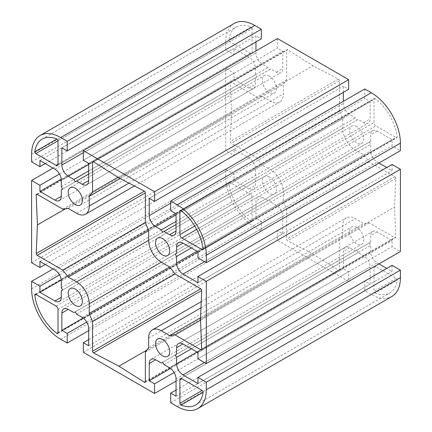<?xml version="1.0" encoding="UTF-8"?>
<svg xmlns="http://www.w3.org/2000/svg" width="432" height="432" viewBox="0 0 432 432"><rect width="100%" height="100%" fill="white"/><g stroke="black" fill="none" stroke-linecap="round" stroke-linejoin="round"><path stroke-width="0.32" stroke-dasharray="2.16 1.62" d="M269.368 76.135A10.017 5.783 -120 0 0 264.362 75.638A10.017 5.783 -120 0 0 262.823 83.668A10.017 5.783 -120 0 0 269.368 92.497A10.017 5.783 -120 0 0 274.379 92.993A10.017 5.783 -120 0 0 275.913 84.964A10.017 5.783 -120 0 0 269.368 76.135M269.368 177.007A10.017 5.783 -120 0 0 264.362 176.51A10.017 5.783 -120 0 0 262.823 184.54A10.017 5.783 -120 0 0 269.368 193.369A10.017 5.783 -120 0 0 274.379 193.865A10.017 5.783 -120 0 0 275.913 185.836A10.017 5.783 -120 0 0 269.368 177.007M356.724 126.571A10.017 5.783 -120 0 0 351.718 126.074A10.017 5.783 -120 0 0 350.179 134.104A10.017 5.783 -120 0 0 356.724 142.933A10.017 5.783 -120 0 0 361.735 143.429A10.017 5.783 -120 0 0 363.274 135.4A10.017 5.783 -120 0 0 356.724 126.571M356.724 227.443A10.017 5.783 -120 0 0 351.718 226.946A10.017 5.783 -120 0 0 350.179 234.976A10.017 5.783 -120 0 0 356.724 243.805A10.017 5.783 -120 0 0 361.735 244.301A10.017 5.783 -120 0 0 363.274 236.272A10.017 5.783 -120 0 0 356.724 227.443M252.094 28.712A1.372 0.794 -120 0 0 251.127 27.032A1.372 0.794 -120 0 0 250.981 26.962A37.055 21.395 -120 0 0 236.282 27.011A37.055 21.395 -120 0 0 228.89 39.717A1.372 0.794 -120 0 0 229.851 41.553L250.155 53.276A2.743 1.582 -120 0 0 251.527 53.411A2.743 1.582 -120 0 0 252.094 52.153L252.094 28.712L58.001 140.773L229.851 41.553M339.444 80.795A1.372 0.794 -120 0 0 338.477 79.115A1.372 0.794 -120 0 0 338.429 79.088L313.049 65.842L287.669 49.783A1.372 0.794 -120 0 0 287.62 49.756A1.372 0.794 -120 0 0 286.934 49.685A1.372 0.794 -120 0 0 286.648 50.317L286.648 79.888L283.343 84.332L283.343 93.955A17.842 10.303 60 0 1 279.65 102.119A17.842 10.303 60 0 1 270.729 101.234L262.37 96.412L256.894 97.065L231.287 82.28A1.372 0.794 -120 0 0 230.602 82.215A1.372 0.794 -120 0 0 230.315 82.895L231.503 112.892L230.315 141.512A1.372 0.794 -120 0 0 231.287 143.246L256.894 158.031L262.37 165.013L270.729 169.835A17.842 10.303 60 0 1 283.343 191.689L283.343 201.339L286.648 209.569L286.648 239.139A1.372 0.794 -120 0 0 287.669 240.845L313.049 254.129L338.429 270.157A1.372 0.794 -120 0 0 339.163 270.248A1.372 0.794 -120 0 0 339.444 269.622L339.444 240.052L342.754 235.64L342.754 225.985A17.842 10.303 60 0 1 346.448 217.82A17.842 10.303 60 0 1 355.369 218.7L363.728 223.528L369.203 222.874L394.81 237.659A1.372 0.794 -120 0 0 395.496 237.724A1.372 0.794 -120 0 0 395.782 237.044L394.594 207.047L395.782 178.427A1.372 0.794 -120 0 0 394.81 176.693L369.203 161.908L363.728 154.926L355.369 150.104A17.842 10.303 60 0 1 342.754 128.25L342.754 118.633L339.444 110.371L339.444 80.795L231.287 143.246M375.111 98.626A1.372 0.794 -120 0 0 374.971 98.534A1.372 0.794 -120 0 0 374.285 98.464A1.372 0.794 -120 0 0 373.999 99.09L373.999 122.537A2.743 1.582 -120 0 0 375.943 125.901L396.247 137.619A1.372 0.794 -120 0 0 396.932 137.689A1.372 0.794 -120 0 0 397.208 136.89A37.055 21.395 -120 0 0 375.111 98.626L181.019 210.686M392.062 265.329L392.062 271.501L386.716 268.418M197.964 383.562L392.062 271.501M378.94 263.925L377.104 262.867A9.056 5.227 60 0 1 370.699 251.775L370.699 245.257L369.344 242.908L370.699 242.12L370.699 235.607A9.056 5.227 60 0 1 372.578 231.46A9.056 5.227 60 0 1 377.104 231.908L392.062 240.543L392.062 246.715L400.405 251.532M191.371 348.797L370.699 245.257M370.699 242.12L188.649 347.225L369.344 242.908M197.964 352.604L392.062 240.543M197.964 358.776L392.062 246.715M392.062 164.457L392.062 170.629L386.716 167.546M197.964 282.69L392.062 170.629M378.94 163.058L377.104 161.995A9.056 5.227 60 0 1 370.699 150.903L370.699 144.391L369.344 142.036L370.699 141.248L370.699 134.768A9.056 5.227 60 0 1 372.578 130.621A9.056 5.227 60 0 1 377.104 131.069L392.062 139.703L392.062 145.849L400.405 150.665M191.344 247.941L370.699 144.391M370.699 141.248L188.627 246.37L369.344 142.036M197.964 251.764L392.062 139.703M197.964 257.909L392.062 145.849M364.786 88.97L364.786 98.604L370.132 101.687L370.132 118.962A9.056 5.227 60 0 1 368.258 123.104A9.056 5.227 60 0 1 363.728 122.656L358.085 119.399L356.724 120.182L355.369 117.833L349.753 114.588A9.056 5.227 60 0 1 343.348 103.496L343.348 101.347M170.689 210.665L364.786 98.604M176.035 213.748L370.132 101.687M176.035 224.505L358.085 119.399M162.632 232.243L356.724 120.182M176.035 221.368L355.369 117.833M343.348 92.367L343.348 86.227L348.667 89.3M149.251 198.288L343.348 86.227M277.43 38.534L277.43 48.168L282.776 51.257L282.776 68.526A9.056 5.227 60 0 1 280.903 72.673A9.056 5.227 60 0 1 276.372 72.225L270.729 68.963L269.368 69.752L268.013 67.397L262.37 64.141A9.056 5.227 60 0 1 255.965 53.044L255.965 50.927M83.333 160.229L277.43 48.168M88.679 163.318L282.776 51.257M88.679 174.069L270.729 68.963M75.276 181.813L269.368 69.752M88.679 170.932L268.013 67.397M255.965 41.947L255.965 35.775L261.311 38.864M61.868 147.836L255.965 35.775M234.22 23.436A41.175 23.771 -120 0 0 225.693 42.282L225.693 49.793L234.036 54.61L234.036 48.465L248.994 57.1A9.056 5.227 60 0 1 255.398 68.197L255.398 74.682L256.754 77.031L255.398 77.819L255.398 84.332A9.056 5.227 60 0 1 253.519 88.479A9.056 5.227 60 0 1 248.994 88.031L234.036 79.396L234.036 73.224L225.693 68.407L225.693 150.665L234.036 155.482L234.036 149.31L248.994 157.945A9.056 5.227 60 0 1 255.398 169.036L255.398 175.549L256.754 177.903L255.398 178.691L255.398 185.204A9.056 5.227 60 0 1 253.519 189.351A9.056 5.227 60 0 1 248.994 188.903L234.036 180.268L234.036 174.091L225.693 169.274L225.693 176.785A41.175 23.771 -120 0 0 254.804 227.216L261.311 230.969L261.311 221.335L255.965 218.252L255.965 200.977A9.056 5.227 60 0 1 257.839 196.835A9.056 5.227 60 0 1 262.37 197.284L268.013 200.54L269.368 199.757L270.729 202.106L276.372 205.367A9.056 5.227 60 0 1 282.776 216.459L282.776 233.728L277.43 230.639L277.43 240.273L348.667 281.405L348.667 271.771L343.348 268.699L343.348 251.429A9.056 5.227 60 0 1 345.222 247.282A9.056 5.227 60 0 1 349.753 247.73L355.369 250.976L356.724 250.187L358.085 252.542L363.728 255.798A9.056 5.227 60 0 1 370.132 266.895L370.132 284.164L364.786 281.075L364.786 290.709L371.288 294.467A41.175 23.771 -120 0 0 391.878 296.503M31.595 161.854L225.693 49.793M45.257 163.598L234.036 54.61M39.938 160.526L234.036 48.465M61.301 186.743L255.398 74.682M62.656 189.092L256.754 77.031M61.301 189.88L255.398 77.819M61.236 179.161L234.036 79.396M59.465 174.01L234.036 73.224M53.033 168.086L225.693 68.407M31.595 262.726L225.693 150.665M45.284 264.454L234.036 155.482M39.938 261.371L234.036 149.31M61.301 287.609L255.398 175.549M62.656 289.964L256.754 177.903M61.301 290.752L255.398 178.691M61.236 280.033L234.036 180.268M59.476 274.876L234.036 174.091M53.06 268.942L225.693 169.274M88.679 330.637L261.311 230.969M86.751 322.115L261.311 221.335M83.165 318.011L255.965 218.252M73.915 312.601L268.013 200.54M75.276 311.818L269.368 199.757M76.631 314.167L270.729 202.106M88.679 345.789L282.776 233.728M88.679 339.617L277.43 230.639M83.333 352.334L277.43 240.273M176.035 381.073L348.667 281.405M174.107 372.551L348.667 271.771M170.548 368.464L343.348 268.699M161.271 363.037L355.369 250.976M162.632 362.248L356.724 250.187M163.987 364.603L358.085 252.542M176.035 396.225L370.132 284.164M176.035 390.053L364.786 281.075M170.689 402.77L364.786 290.709M375.111 292.977A37.055 21.395 -120 0 0 389.81 292.928A37.055 21.395 -120 0 0 397.208 280.222A1.372 0.794 -120 0 0 396.247 278.386L375.943 266.663A2.743 1.582 -120 0 0 374.571 266.528A2.743 1.582 -120 0 0 373.999 267.786L373.999 291.227A1.372 0.794 -120 0 0 375.111 292.977L397.208 280.222M229.851 182.32A1.372 0.794 -120 0 0 229.165 182.25A1.372 0.794 -120 0 0 228.89 183.049A37.055 21.395 -120 0 0 250.981 221.314A1.372 0.794 -120 0 0 251.813 221.476A1.372 0.794 -120 0 0 252.094 220.849L252.094 197.402A2.743 1.582 -120 0 0 250.155 194.038L229.851 182.32L35.753 294.381M146.885 350.066L313.049 254.129M369.203 161.908L286.648 209.569M169.63 266.992L283.343 201.339M148.646 230.666L262.37 165.013M339.444 110.371L256.894 158.031M65.34 208.823L231.503 112.892M62.797 209.126L256.894 97.065M68.272 208.472L262.37 96.412M120.172 178.54L283.343 84.332M117.968 177.277L286.648 79.888M118.951 177.903L313.049 65.842M148.657 230.693L342.754 118.633M169.63 266.987L363.728 154.926M200.497 319.108L394.594 207.047M200.54 320.247L369.203 222.874M200.551 317.736L363.728 223.528M148.657 347.701L342.754 235.64M145.352 352.112L339.444 240.052M93.571 161.843L287.669 49.783M204.471 362.534L377.104 262.867M197.008 352.053L370.699 251.775M377.104 231.908L370.699 235.607M204.471 261.668L377.104 161.995M196.987 251.197L370.699 150.903M377.104 131.069L370.699 134.768M363.728 122.656L370.132 118.962M176.035 214.882L349.753 114.588M170.689 203.18L343.348 103.496M276.372 72.225L282.776 68.526M88.679 164.419L262.37 64.141M83.333 152.712L255.965 53.044M31.595 154.343L225.693 42.282M54.896 169.16L248.994 57.1M61.301 180.257L255.398 68.197M248.994 88.031L255.398 84.332M54.896 270.005L248.994 157.945M61.301 281.097L255.398 169.036M248.994 188.903L255.398 185.204M31.595 288.846L225.693 176.785M60.712 339.277L254.804 227.216M262.37 197.284L255.965 200.977M82.274 317.428L276.372 205.367M88.679 328.52L282.776 216.459M349.753 247.73L343.348 251.429M169.63 367.859L363.728 255.798M176.035 378.956L370.132 266.895M177.196 406.528L371.288 294.467M396.247 278.386L373.999 291.227M375.943 266.663L373.999 267.786M203.11 248.951L397.208 136.89M203.121 249.124L396.247 137.619M196.663 229.408L375.943 125.901M194.719 226.044L373.999 122.537M180.873 210.595L373.999 99.09M35.905 294.467L228.89 183.049M56.057 306.099L250.155 194.038M58.001 309.463L252.094 197.402M58.001 332.91L252.094 220.849M58.001 332.732L250.981 221.314M145.352 381.683L339.444 269.622M145.352 381.629L338.429 270.157M395.782 178.427L287.669 240.845M394.81 176.693L286.648 239.139M355.369 150.104L283.343 191.689M342.754 128.25L270.729 169.835M338.429 79.088L230.315 141.512M37.233 194.368L230.315 82.895M37.19 194.341L231.287 82.28M76.631 213.3L270.729 101.234M128.925 183.109L283.343 93.955M93.523 161.816L286.648 50.317M201.685 349.105L395.782 237.044M201.685 349.159L394.81 237.659M200.961 307.849L355.369 218.7M148.657 338.045L342.754 225.985M250.981 26.962L228.89 39.717M250.155 53.276L58.001 164.214L252.094 52.153M70.265 187.699L264.362 75.638M70.265 288.571L264.362 176.51M157.621 238.135L351.718 126.074M157.621 339.007L351.718 226.946M178.481 343.521L372.578 231.46M178.481 242.681L372.578 130.621M174.161 235.165L368.258 123.104M86.805 184.734L280.903 72.673M59.422 200.54L253.519 88.479M59.422 301.412L253.519 189.351M63.742 308.896L257.839 196.835M151.124 359.343L345.222 247.282M195.718 404.989L389.81 292.928M180.473 378.589L374.571 266.528M202.835 249.75L396.932 137.689M180.187 210.524L374.285 98.464M35.068 294.311L229.165 182.25M57.715 333.536L251.813 221.476M145.066 382.309L339.163 270.248M36.504 194.276L230.602 82.215M134.411 185.971L279.65 102.119M92.837 161.746L286.934 49.685M201.398 349.785L395.496 237.724M201.22 301.666L346.448 217.82M42.19 139.072L236.282 27.011M57.429 165.472L251.527 53.411M167.638 356.362L361.735 244.301M167.638 255.49L361.735 143.429M80.282 305.926L274.379 193.865M80.282 205.054L274.379 92.993"/><path stroke-width="0.65" d="M75.276 188.195A10.017 5.783 -120 0 0 70.265 187.699A10.017 5.783 -120 0 0 68.726 195.728A10.017 5.783 -120 0 0 75.276 204.557A10.017 5.783 -120 0 0 80.282 205.054A10.017 5.783 -120 0 0 81.821 197.024A10.017 5.783 -120 0 0 75.276 188.195M75.276 289.067A10.017 5.783 -120 0 0 70.265 288.571A10.017 5.783 -120 0 0 68.726 296.6A10.017 5.783 -120 0 0 75.276 305.429A10.017 5.783 -120 0 0 80.282 305.926A10.017 5.783 -120 0 0 81.821 297.896A10.017 5.783 -120 0 0 75.276 289.067M162.632 238.631A10.017 5.783 -120 0 0 157.621 238.135A10.017 5.783 -120 0 0 156.087 246.164A10.017 5.783 -120 0 0 162.632 254.993A10.017 5.783 -120 0 0 167.638 255.49A10.017 5.783 -120 0 0 169.177 247.46A10.017 5.783 -120 0 0 162.632 238.631M162.632 339.503A10.017 5.783 -120 0 0 157.621 339.007A10.017 5.783 -120 0 0 156.087 347.036A10.017 5.783 -120 0 0 162.632 355.865A10.017 5.783 -120 0 0 167.638 356.362A10.017 5.783 -120 0 0 169.177 348.332A10.017 5.783 -120 0 0 162.632 339.503M58.001 140.773A1.372 0.794 -120 0 0 57.029 139.093A1.372 0.794 -120 0 0 56.889 139.023A37.055 21.395 -120 0 0 42.19 139.072A37.055 21.395 -120 0 0 34.792 151.778A1.372 0.794 -120 0 0 35.753 153.614L56.057 165.337A2.743 1.582 -120 0 0 57.429 165.472A2.743 1.582 -120 0 0 58.001 164.214L58.001 140.773L35.753 153.614M92.556 191.948L89.246 196.393L89.246 206.015A17.842 10.303 60 0 1 85.552 214.18A17.842 10.303 60 0 1 76.631 213.3L68.272 208.472L62.797 209.126L37.19 194.341A1.372 0.794 -120 0 0 36.504 194.276A1.372 0.794 -120 0 0 36.218 194.956L37.406 224.953L36.218 253.573A1.372 0.794 -120 0 0 37.19 255.307L62.797 270.092L145.352 222.431L145.352 192.856A1.372 0.794 -120 0 0 144.38 191.176A1.372 0.794 -120 0 0 144.331 191.149L118.951 177.903L93.571 161.843A1.372 0.794 -120 0 0 93.523 161.816A1.372 0.794 -120 0 0 92.837 161.746A1.372 0.794 -120 0 0 92.556 162.378L92.556 191.948L117.968 177.277M181.019 210.686A1.372 0.794 -120 0 0 180.873 210.595A1.372 0.794 -120 0 0 180.187 210.524A1.372 0.794 -120 0 0 179.906 211.151L179.906 234.598A2.743 1.582 -120 0 0 181.845 237.962L202.149 249.68A1.372 0.794 -120 0 0 202.835 249.75A1.372 0.794 -120 0 0 203.11 248.951A37.055 21.395 -120 0 0 181.019 210.686M176.602 357.318L175.246 354.969L176.602 354.181L176.602 347.668A9.056 5.227 60 0 1 178.481 343.521A9.056 5.227 60 0 1 183.006 343.969L197.964 352.604L197.964 358.776L206.307 363.593L206.307 281.335L197.964 276.518L197.964 282.69L183.006 274.055A9.056 5.227 60 0 1 176.602 262.964L176.602 256.451L175.246 254.097L176.602 253.309L176.602 246.829A9.056 5.227 60 0 1 178.481 242.681A9.056 5.227 60 0 1 183.006 243.13L197.964 251.764L197.964 257.909L206.307 262.726L206.307 255.215A41.175 23.771 -120 0 0 177.196 204.784L170.689 201.031L170.689 210.665L176.035 213.748L176.035 231.023A9.056 5.227 60 0 1 174.161 235.165A9.056 5.227 60 0 1 169.63 234.716L163.987 231.46L162.632 232.243L161.271 229.894L155.655 226.649A9.056 5.227 60 0 1 149.251 215.557L149.251 198.288L154.57 201.361L154.57 191.727L83.333 150.595L83.333 160.229L88.679 163.318L88.679 180.587A9.056 5.227 60 0 1 86.805 184.734A9.056 5.227 60 0 1 82.274 184.286L76.631 181.024L75.276 181.813L73.915 179.458L68.272 176.202A9.056 5.227 60 0 1 61.868 165.105L61.868 147.836L67.214 150.925L67.214 141.291L60.712 137.533A41.175 23.771 -120 0 0 40.122 135.497A41.175 23.771 -120 0 0 31.595 154.343L31.595 161.854L39.938 166.671L39.938 160.526L54.896 169.16A9.056 5.227 60 0 1 61.301 180.257L61.301 186.743L62.656 189.092L61.301 189.88L61.301 196.393A9.056 5.227 60 0 1 59.422 200.54A9.056 5.227 60 0 1 54.896 200.092L39.938 191.457L39.938 185.285L31.595 180.468L31.595 262.726L39.938 267.543L39.938 261.371L54.896 270.005A9.056 5.227 60 0 1 61.301 281.097L61.301 287.609L62.656 289.964L61.301 290.752L61.301 297.265A9.056 5.227 60 0 1 59.422 301.412A9.056 5.227 60 0 1 54.896 300.964L39.938 292.329L39.938 286.151L31.595 281.335L31.595 288.846A41.175 23.771 -120 0 0 60.712 339.277L67.214 343.03L67.214 333.396L61.868 330.313L61.868 313.038A9.056 5.227 60 0 1 63.742 308.896A9.056 5.227 60 0 1 68.272 309.344L73.915 312.601L75.276 311.818L76.631 314.167L82.274 317.428A9.056 5.227 60 0 1 88.679 328.52L88.679 345.789L83.333 342.7L83.333 352.334L154.57 393.466L154.57 383.832L149.251 380.759L149.251 363.49A9.056 5.227 60 0 1 151.124 359.343A9.056 5.227 60 0 1 155.655 359.791L161.271 363.037L162.632 362.248L163.987 364.603L169.63 367.859A9.056 5.227 60 0 1 176.035 378.956L176.035 396.225L170.689 393.136L170.689 402.77L177.196 406.528A41.175 23.771 -120 0 0 197.78 408.564L391.878 296.503A41.175 23.771 -120 0 0 400.405 277.657L400.405 270.146L392.062 265.329L197.964 377.39L197.964 383.562L183.006 374.927A9.056 5.227 60 0 1 176.602 363.836L176.602 357.318L191.371 348.797M197.78 408.564A41.175 23.771 -120 0 0 206.307 389.718L206.307 382.207L400.405 270.146M206.307 382.207L197.964 377.39M386.716 268.418L378.94 263.925M175.246 354.969L176.602 354.181M206.307 363.593L400.405 251.532L400.405 169.274L392.062 164.457L197.964 276.518M206.307 281.335L400.405 169.274M386.716 167.546L378.94 163.058M176.602 256.451L191.344 247.941M175.246 254.097L176.602 253.309M206.307 262.726L400.405 150.665L400.405 143.154A41.175 23.771 -120 0 0 371.288 92.723L364.786 88.97L170.689 201.031M163.987 231.46L176.035 224.505M161.271 229.894L176.035 221.368M343.348 101.347L343.348 92.367M154.57 201.361L348.667 89.3L348.667 79.666L277.43 38.534L83.333 150.595M154.57 191.727L348.667 79.666M76.631 181.024L88.679 174.069M73.915 179.458L88.679 170.932M255.965 50.927L255.965 41.947M67.214 150.925L261.311 38.864L261.311 29.23L254.804 25.472A41.175 23.771 -120 0 0 234.22 23.436L40.122 135.497M67.214 141.291L261.311 29.23M39.938 166.671L45.257 163.598M39.938 191.457L61.236 179.161M39.938 185.285L59.465 174.01M31.595 180.468L53.033 168.086M39.938 267.543L45.284 264.454M39.938 292.329L61.236 280.033M39.938 286.151L59.476 274.876M31.595 281.335L53.06 268.942M67.214 343.03L88.679 330.637M67.214 333.396L86.751 322.115M61.868 330.313L83.165 318.011M83.333 342.7L88.679 339.617M154.57 393.466L176.035 381.073M154.57 383.832L174.107 372.551M149.251 380.759L170.548 368.464M170.689 393.136L176.035 390.053M181.019 405.038A37.055 21.395 -120 0 0 195.718 404.989A37.055 21.395 -120 0 0 203.11 392.283A1.372 0.794 -120 0 0 202.149 390.447L181.845 378.724A2.743 1.582 -120 0 0 180.473 378.589A2.743 1.582 -120 0 0 179.906 379.847L179.906 403.288A1.372 0.794 -120 0 0 181.019 405.038L203.11 392.283M35.753 294.381A1.372 0.794 -120 0 0 35.068 294.311A1.372 0.794 -120 0 0 34.792 295.11A37.055 21.395 -120 0 0 56.889 333.374A1.372 0.794 -120 0 0 57.715 333.536A1.372 0.794 -120 0 0 58.001 332.91L58.001 309.463A2.743 1.582 -120 0 0 56.057 306.099L35.753 294.381M62.797 270.092L68.272 277.074L76.631 281.896A17.842 10.303 60 0 1 89.246 303.75L89.246 313.4L92.556 321.629L92.556 351.2A1.372 0.794 -120 0 0 93.571 352.906L118.951 366.19L144.331 382.217A1.372 0.794 -120 0 0 145.066 382.309A1.372 0.794 -120 0 0 145.352 381.683L145.352 352.112L148.657 347.701L148.657 338.045A17.842 10.303 60 0 1 152.35 329.881A17.842 10.303 60 0 1 161.271 330.766L169.63 335.588L200.551 317.736M118.951 366.19L146.885 350.066M92.556 321.629L175.106 273.969L169.63 266.987L161.271 262.165A17.842 10.303 60 0 1 148.657 240.311L148.657 230.693L145.352 222.431M89.246 313.4L169.63 266.992M68.272 277.074L148.646 230.666M37.406 224.953L65.34 208.823M89.246 196.393L120.172 178.54M169.63 335.588L175.106 334.935L200.713 349.72A1.372 0.794 -120 0 0 201.398 349.785A1.372 0.794 -120 0 0 201.685 349.105L200.497 319.108L201.685 290.488A1.372 0.794 -120 0 0 200.713 288.754L175.106 273.969M175.106 334.935L200.54 320.247M206.307 389.718L400.405 277.657M183.006 374.927L204.471 362.534M176.602 363.836L197.008 352.053M176.602 347.668L183.011 343.969M183.006 274.055L204.471 261.668M176.602 262.964L196.987 251.197M176.602 246.829L183.011 243.13M206.307 255.215L400.405 143.154M177.196 204.784L371.288 92.723M169.63 234.716L176.035 231.023M155.655 226.649L176.035 214.882M149.251 215.557L170.689 203.18M82.274 184.286L88.679 180.587M68.272 176.202L88.679 164.419M61.868 165.105L83.333 152.712M60.712 137.533L254.804 25.472M54.896 200.092L61.301 196.393M54.896 300.964L61.301 297.265M61.868 313.038L68.272 309.344M149.251 363.49L155.655 359.791M179.906 403.288L202.149 390.447M179.906 379.847L181.845 378.724M202.149 249.68L203.121 249.124M181.845 237.962L196.663 229.408M179.906 234.598L194.719 226.044M179.906 211.151L180.873 210.595M34.792 295.11L35.905 294.467M56.889 333.374L58.001 332.732M144.331 382.217L145.352 381.629M93.571 352.906L201.685 290.488M92.556 351.2L200.718 288.754M89.246 303.75L161.271 262.165M76.631 281.896L148.657 240.311M37.19 255.307L145.352 192.861M36.218 253.573L144.337 191.155M36.218 194.956L37.233 194.368M89.246 206.015L128.925 183.109M92.556 162.378L93.523 161.816M200.713 349.72L201.685 349.159M161.271 330.766L200.961 307.849M34.792 151.778L56.889 139.023M56.057 165.337L58.001 164.214M85.552 214.18L134.411 185.971M152.35 329.881L201.22 301.666"/></g></svg>
